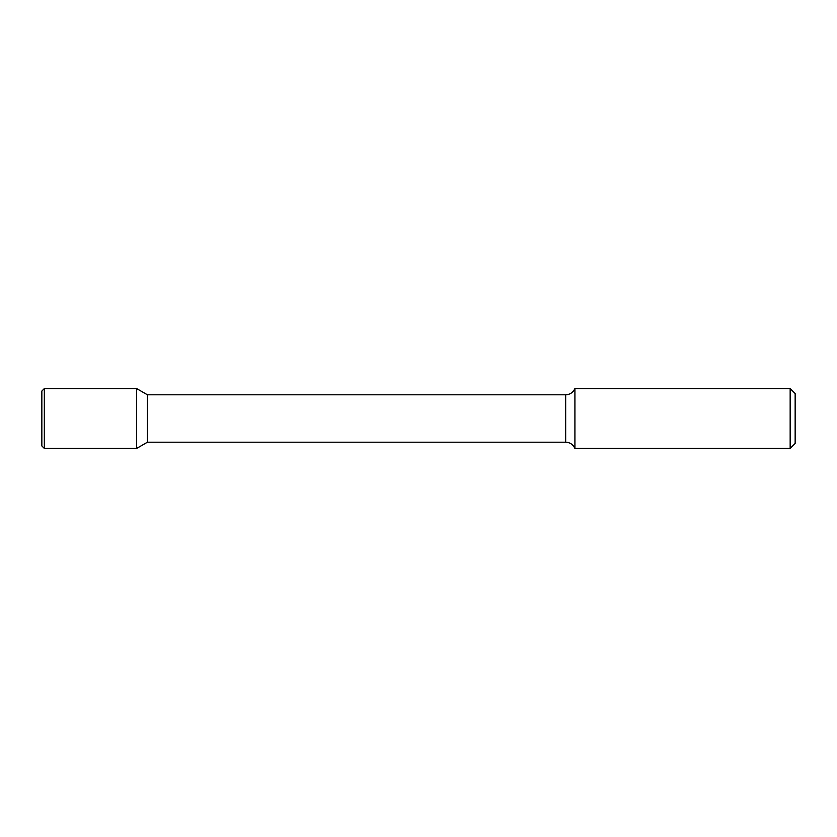 <?xml version="1.0" encoding="UTF-8"?>
<svg xmlns="http://www.w3.org/2000/svg" width="837" height="837" viewBox="0 0 837 837"><rect width="100%" height="100%" fill="white"/><g stroke="black" fill="none" stroke-linecap="round" stroke-linejoin="round"><path stroke-width="1.26" d="M790.159 448.433L790.159 388.567L795.15 393.557L795.15 443.443L790.159 448.433L574.914 448.433C573.104 444.478 570.018 442.396 565.666 442.198L147.438 442.198L136.64 448.433L136.64 388.567L44.34 388.567L44.34 448.433L41.85 445.943L41.85 391.057L44.34 388.567M147.438 442.198L147.438 394.802L136.64 388.567L136.64 448.433L44.34 448.433M574.914 448.433L574.914 388.567C573.094 392.522 570.018 394.604 565.666 394.802L147.438 394.802M565.666 442.198L565.666 394.802M790.159 388.567L574.914 388.567"/></g></svg>
